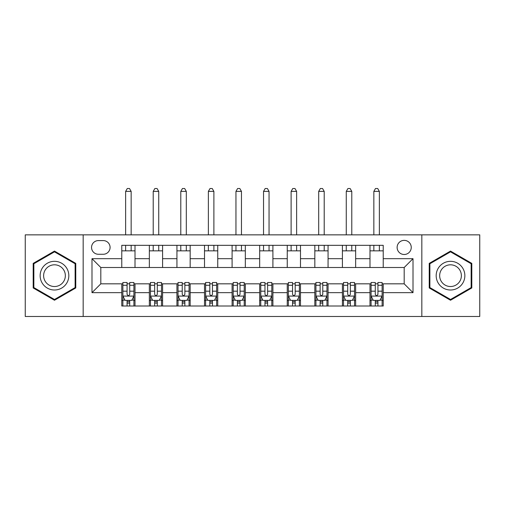 <?xml version="1.0" encoding="UTF-8"?>
<svg xmlns="http://www.w3.org/2000/svg" width="505" height="505" viewBox="0 0 505 505"><rect width="100%" height="100%" fill="white"/><g stroke="black" fill="none" stroke-linecap="round" stroke-linejoin="round"><path stroke-width="0.76" d="M404.183 240.367A7.057 7.057 0 0 0 397.126 247.425A7.057 7.057 0 0 0 404.183 254.488A7.057 7.057 0 0 0 411.247 247.425A7.057 7.057 0 0 0 404.183 240.367M421.833 316.483L479.75 316.483L479.75 234.85L421.833 234.85L421.833 316.483L83.167 316.483L83.167 234.85L25.25 234.85L25.25 316.483L83.167 316.483M98.387 254.267L103.241 254.267A6.836 6.836 0 0 0 110.084 247.425A6.836 6.836 0 0 0 103.241 240.588L98.387 240.588A6.836 6.836 0 0 0 91.55 247.425A6.836 6.836 0 0 0 98.387 254.267M421.833 234.85L83.167 234.85M121.774 292.654L91.992 292.654L91.992 258.68L121.774 258.68L121.774 267.505L100.817 267.505L100.817 283.829L121.774 283.829L121.774 306.005L383.226 306.005L383.226 283.829L404.183 283.829L404.183 267.505L383.226 267.505L383.226 258.68L413.008 258.68L413.008 292.654L383.226 292.654M383.226 258.68L383.226 245.329L121.774 245.329L121.774 258.68M369.988 245.329L369.988 267.505L383.226 267.505M369.988 267.505L121.774 267.505M121.774 283.829L122.879 283.829M127.071 283.829L129.722 283.829M133.913 283.829L135.012 283.829L135.012 306.005M150.458 283.829L135.012 283.829M154.65 283.829L157.295 283.829M161.493 283.829L162.591 283.829L162.591 306.005M178.038 283.829L162.591 283.829M182.229 283.829L184.874 283.829M189.066 283.829L190.17 283.829L190.17 306.005M205.617 283.829L190.17 283.829M209.809 283.829L212.453 283.829M216.645 283.829L217.75 283.829L217.75 306.005M233.196 283.829L217.75 283.829M237.388 283.829L240.033 283.829M244.224 283.829L245.329 283.829L245.329 306.005M260.776 283.829L245.329 283.829M264.967 283.829L267.612 283.829M271.804 283.829L272.908 283.829L272.908 306.005M288.355 283.829L272.908 283.829M292.546 283.829L295.191 283.829M299.383 283.829L300.488 283.829L300.488 306.005M315.934 283.829L300.488 283.829M320.126 283.829L322.771 283.829M326.962 283.829L328.067 283.829L328.067 306.005M343.507 283.829L328.067 283.829M347.705 283.829L350.35 283.829M354.542 283.829L355.646 283.829L355.646 306.005M371.087 283.829L355.646 283.829M375.278 283.829L377.929 283.829M382.121 283.829L383.226 283.829M135.012 245.329L135.012 267.505M121.774 250.846L135.012 250.846M121.774 300.488L122.879 300.488M127.071 300.488L129.722 300.488M133.913 300.488L135.012 300.488M149.354 283.829L149.354 306.005M149.354 245.329L149.354 267.505M162.591 245.329L162.591 267.505M149.354 250.846L162.591 250.846M149.354 300.488L150.458 300.488M154.65 300.488L157.295 300.488M161.493 300.488L162.591 300.488M176.933 283.829L176.933 306.005M176.933 300.488L178.038 300.488M182.229 300.488L184.874 300.488M189.066 300.488L190.17 300.488M176.933 245.329L176.933 267.505M190.17 245.329L190.17 267.505M176.933 250.846L190.17 250.846M204.512 283.829L204.512 306.005M204.512 300.488L205.617 300.488M209.809 300.488L212.453 300.488M216.645 300.488L217.75 300.488M204.512 245.329L204.512 267.505M217.75 245.329L217.75 267.505M204.512 250.846L217.75 250.846M232.092 283.829L232.092 306.005M232.092 300.488L233.196 300.488M237.388 300.488L240.033 300.488M244.224 300.488L245.329 300.488M232.092 245.329L232.092 267.505M245.329 245.329L245.329 267.505M232.092 250.846L245.329 250.846M259.671 283.829L259.671 306.005M259.671 300.488L260.776 300.488M264.967 300.488L267.612 300.488M271.804 300.488L272.908 300.488M259.671 245.329L259.671 267.505M272.908 245.329L272.908 267.505M259.671 250.846L272.908 250.846M287.25 283.829L287.25 306.005M287.25 300.488L288.355 300.488M292.546 300.488L295.191 300.488M299.383 300.488L300.488 300.488M287.25 245.329L287.25 267.505M300.488 245.329L300.488 267.505M287.25 250.846L300.488 250.846M314.83 283.829L314.83 306.005M314.83 300.488L315.934 300.488M320.126 300.488L322.771 300.488M326.962 300.488L328.067 300.488M314.83 245.329L314.83 267.505M328.067 245.329L328.067 267.505M314.83 250.846L328.067 250.846M342.409 283.829L342.409 306.005M342.409 300.488L343.507 300.488M347.705 300.488L350.35 300.488M354.542 300.488L355.646 300.488M342.409 245.329L342.409 267.505M355.646 245.329L355.646 267.505M342.409 250.846L355.646 250.846M369.988 283.829L369.988 306.005M369.988 300.488L371.087 300.488M375.278 300.488L377.929 300.488M382.121 300.488L383.226 300.488M369.988 250.846L383.226 250.846M100.817 267.505L91.992 258.68M100.817 283.829L91.992 292.654M413.008 258.68L404.183 267.505M413.008 292.654L404.183 283.829M54.483 300.248L75.775 287.957L75.775 263.376L54.483 251.08L33.191 263.376L33.191 287.957L54.483 300.248M471.809 263.376L450.517 251.08L429.225 263.376L429.225 287.957L450.517 300.248L471.809 287.957L471.809 263.376M127.071 303.133L129.722 303.133M122.879 285.274L127.071 285.274L127.071 282.503L122.879 282.503L122.879 295.962L125.088 300.374L131.704 300.374L133.913 295.962L133.913 282.503L129.722 282.503L129.722 285.274L133.913 285.274M133.913 295.962L133.913 306.005M122.879 295.962L122.879 306.005M129.722 300.374L129.722 306.005M127.071 306.005L127.071 300.374M127.071 285.274L127.071 294.308C127.954 296.012 128.838 296.012 129.722 294.308L129.722 285.274M131.155 250.846L131.155 245.329M131.155 234.85L131.155 191.382L125.638 191.382L125.638 234.85M125.638 250.846L125.638 245.329M125.638 191.382L127.292 188.516L129.501 188.516L131.155 191.382M154.65 303.133L157.295 303.133M150.458 285.274L154.65 285.274L154.65 282.503L150.458 282.503L150.458 295.962L152.661 300.374L159.283 300.374L161.493 295.962L161.493 282.503L157.295 282.503L157.295 285.274L161.493 285.274M161.493 295.962L161.493 306.005M150.458 295.962L150.458 306.005M157.295 300.374L157.295 306.005M154.65 306.005L154.65 300.374M154.65 285.274L154.65 294.308C155.534 296.012 156.411 296.012 157.295 294.308L157.295 285.274M158.734 250.846L158.734 245.329M158.734 234.85L158.734 191.382L153.217 191.382L153.217 234.85M153.217 250.846L153.217 245.329M153.217 191.382L154.871 188.516L157.074 188.516L158.734 191.382M182.229 303.133L184.874 303.133M178.038 285.274L182.229 285.274L182.229 282.503L178.038 282.503L178.038 295.962L180.241 300.374L186.863 300.374L189.066 295.962L189.066 282.503L184.874 282.503L184.874 285.274L189.066 285.274M189.066 295.962L189.066 306.005M178.038 295.962L178.038 306.005M184.874 300.374L184.874 306.005M182.229 306.005L182.229 300.374M182.229 285.274L182.229 294.308C183.113 296.012 183.99 296.012 184.874 294.308L184.874 285.274M186.313 250.846L186.313 245.329M186.313 234.85L186.313 191.382L180.796 191.382L180.796 234.85M180.796 250.846L180.796 245.329M180.796 191.382L182.45 188.516L184.653 188.516L186.313 191.382M209.809 303.133L212.453 303.133M205.617 285.274L209.809 285.274L209.809 282.503L205.617 282.503L205.617 295.962L207.82 300.374L214.442 300.374L216.645 295.962L216.645 282.503L212.453 282.503L212.453 285.274L216.645 285.274M216.645 295.962L216.645 306.005M205.617 295.962L205.617 306.005M212.453 300.374L212.453 306.005M209.809 306.005L209.809 300.374M209.809 285.274L209.809 294.308C210.692 296.012 211.57 296.012 212.453 294.308L212.453 285.274M213.886 250.846L213.886 245.329M213.886 234.85L213.886 191.382L208.376 191.382L208.376 234.85M208.376 250.846L208.376 245.329M208.376 191.382L210.03 188.516L212.233 188.516L213.886 191.382M237.388 303.133L240.033 303.133M233.196 285.274L237.388 285.274L237.388 282.503L233.196 282.503L233.196 295.962L235.399 300.374L242.021 300.374L244.224 295.962L244.224 282.503L240.033 282.503L240.033 285.274L244.224 285.274M244.224 295.962L244.224 306.005M233.196 295.962L233.196 306.005M240.033 300.374L240.033 306.005M237.388 306.005L237.388 300.374M237.388 285.274L237.388 294.308C238.265 296.012 239.149 296.012 240.033 294.308L240.033 285.274M241.466 250.846L241.466 245.329M241.466 234.85L241.466 191.382L235.955 191.382L235.955 234.85M235.955 250.846L235.955 245.329M235.955 191.382L237.609 188.516L239.812 188.516L241.466 191.382M66.906 268.496A14.342 14.342 0 0 0 47.312 263.244A14.342 14.342 0 0 0 42.066 282.838A14.342 14.342 0 0 0 61.654 288.084A14.342 14.342 0 0 0 66.906 268.496M63.889 270.238A10.857 10.857 0 0 0 49.054 266.261A10.857 10.857 0 0 0 45.078 281.096A10.857 10.857 0 0 0 59.912 285.072A10.857 10.857 0 0 0 63.889 270.238M54.483 299.484L33.854 287.579L33.854 263.755L54.483 251.843L75.112 263.755L75.112 287.579L54.483 299.484M450.517 290.009A14.342 14.342 0 0 0 464.859 275.667A14.342 14.342 0 0 0 450.517 261.325A14.342 14.342 0 0 0 436.175 275.667A14.342 14.342 0 0 0 450.517 290.009M450.517 286.524A10.857 10.857 0 0 0 461.374 275.667A10.857 10.857 0 0 0 450.517 264.809A10.857 10.857 0 0 0 439.659 275.667A10.857 10.857 0 0 0 450.517 286.524M429.888 263.755L450.517 251.843L471.146 263.755L471.146 287.579L450.517 299.484L429.888 287.579L429.888 263.755M264.967 303.133L267.612 303.133M260.776 285.274L264.967 285.274L264.967 282.503L260.776 282.503L260.776 295.962L262.979 300.374L269.601 300.374L271.804 295.962L271.804 282.503L267.612 282.503L267.612 285.274L271.804 285.274M271.804 295.962L271.804 306.005M260.776 295.962L260.776 306.005M267.612 300.374L267.612 306.005M264.967 306.005L264.967 300.374M264.967 285.274L264.967 294.308C265.845 296.012 266.728 296.012 267.612 294.308L267.612 285.274M269.045 250.846L269.045 245.329M269.045 234.85L269.045 191.382L263.534 191.382L263.534 234.85M263.534 250.846L263.534 245.329M263.534 191.382L265.188 188.516L267.391 188.516L269.045 191.382M292.546 303.133L295.191 303.133M288.355 285.274L292.546 285.274L292.546 282.503L288.355 282.503L288.355 295.962L290.558 300.374L297.18 300.374L299.383 295.962L299.383 282.503L295.191 282.503L295.191 285.274L299.383 285.274M299.383 295.962L299.383 306.005M288.355 295.962L288.355 306.005M295.191 300.374L295.191 306.005M292.546 306.005L292.546 300.374M292.546 285.274L292.546 294.308C293.424 296.012 294.308 296.012 295.191 294.308L295.191 285.274M296.624 250.846L296.624 245.329M296.624 234.85L296.624 191.382L291.114 191.382L291.114 234.85M291.114 250.846L291.114 245.329M291.114 191.382L292.767 188.516L294.97 188.516L296.624 191.382M320.126 303.133L322.771 303.133M315.934 285.274L320.126 285.274L320.126 282.503L315.934 282.503L315.934 295.962L318.137 300.374L324.759 300.374L326.962 295.962L326.962 282.503L322.771 282.503L322.771 285.274L326.962 285.274M326.962 295.962L326.962 306.005M315.934 295.962L315.934 306.005M322.771 300.374L322.771 306.005M320.126 306.005L320.126 300.374M320.126 285.274L320.126 294.308C321.003 296.012 321.887 296.012 322.771 294.308L322.771 285.274M324.204 250.846L324.204 245.329M324.204 234.85L324.204 191.382L318.687 191.382L318.687 234.85M318.687 250.846L318.687 245.329M318.687 191.382L320.347 188.516L322.55 188.516L324.204 191.382M347.705 303.133L350.35 303.133M343.507 285.274L347.705 285.274L347.705 282.503L343.507 282.503L343.507 295.962L345.717 300.374L352.338 300.374L354.542 295.962L354.542 282.503L350.35 282.503L350.35 285.274L354.542 285.274M354.542 295.962L354.542 306.005M343.507 295.962L343.507 306.005M350.35 300.374L350.35 306.005M347.705 306.005L347.705 300.374M347.705 285.274L347.705 294.308C348.583 296.012 349.466 296.012 350.35 294.308L350.35 285.274M351.783 250.846L351.783 245.329M351.783 234.85L351.783 191.382L346.266 191.382L346.266 234.85M346.266 250.846L346.266 245.329M346.266 191.382L347.926 188.516L350.129 188.516L351.783 191.382M375.278 303.133L377.929 303.133M371.087 285.274L375.278 285.274L375.278 282.503L371.087 282.503L371.087 295.962L373.296 300.374L379.911 300.374L382.121 295.962L382.121 282.503L377.929 282.503L377.929 285.274L382.121 285.274M382.121 295.962L382.121 306.005M371.087 295.962L371.087 306.005M377.929 300.374L377.929 306.005M375.278 306.005L375.278 300.374M375.278 285.274L375.278 294.308C376.162 296.012 377.046 296.012 377.929 294.308L377.929 285.274M379.362 250.846L379.362 245.329M379.362 234.85L379.362 191.382L373.845 191.382L373.845 234.85M373.845 250.846L373.845 245.329M373.845 191.382L375.499 188.516L377.708 188.516L379.362 191.382M149.354 292.654L135.012 292.654M149.354 258.68L135.012 258.68M176.933 258.68L162.591 258.68M176.933 292.654L162.591 292.654M204.512 258.68L190.17 258.68M204.512 292.654L190.17 292.654M232.092 258.68L217.75 258.68M232.092 292.654L217.75 292.654M259.671 258.68L245.329 258.68M259.671 292.654L245.329 292.654M287.25 258.68L272.908 258.68M287.25 292.654L272.908 292.654M314.83 258.68L300.488 258.68M314.83 292.654L300.488 292.654M342.409 258.68L328.067 258.68M342.409 292.654L328.067 292.654M369.988 258.68L355.646 258.68M369.988 292.654L355.646 292.654M122.936 296.075L133.857 296.075M133.913 300.115L131.837 300.115M124.956 300.115L122.879 300.115M129.722 291.183L133.913 291.183M122.879 291.183L127.071 291.183M127.071 301.731L129.722 301.731M150.515 296.075L161.436 296.075M161.493 300.115L159.416 300.115M152.529 300.115L150.458 300.115M157.295 291.183L161.493 291.183M150.458 291.183L154.65 291.183M154.65 301.731L157.295 301.731M178.095 296.075L189.015 296.075M189.066 300.115L186.995 300.115M180.108 300.115L178.038 300.115M184.874 291.183L189.066 291.183M178.038 291.183L182.229 291.183M182.229 301.731L184.874 301.731M205.674 296.075L216.594 296.075M216.645 300.115L214.575 300.115M207.688 300.115L205.617 300.115M212.453 291.183L216.645 291.183M205.617 291.183L209.809 291.183M209.809 301.731L212.453 301.731M233.247 296.075L244.174 296.075M244.224 300.115L242.154 300.115M235.267 300.115L233.196 300.115M240.033 291.183L244.224 291.183M233.196 291.183L237.388 291.183M237.388 301.731L240.033 301.731M260.826 296.075L271.753 296.075M271.804 300.115L269.733 300.115M262.846 300.115L260.776 300.115M267.612 291.183L271.804 291.183M260.776 291.183L264.967 291.183M264.967 301.731L267.612 301.731M288.405 296.075L299.326 296.075M299.383 300.115L297.312 300.115M290.425 300.115L288.355 300.115M295.191 291.183L299.383 291.183M288.355 291.183L292.546 291.183M292.546 301.731L295.191 301.731M315.985 296.075L326.905 296.075M326.962 300.115L324.892 300.115M318.005 300.115L315.934 300.115M322.771 291.183L326.962 291.183M315.934 291.183L320.126 291.183M320.126 301.731L322.771 301.731M343.564 296.075L354.485 296.075M354.542 300.115L352.471 300.115M345.584 300.115L343.507 300.115M350.35 291.183L354.542 291.183M343.507 291.183L347.705 291.183M347.705 301.731L350.35 301.731M371.143 296.075L382.064 296.075M382.121 300.115L380.044 300.115M373.163 300.115L371.087 300.115M377.929 291.183L382.121 291.183M371.087 291.183L375.278 291.183M375.278 301.731L377.929 301.731"/></g></svg>
